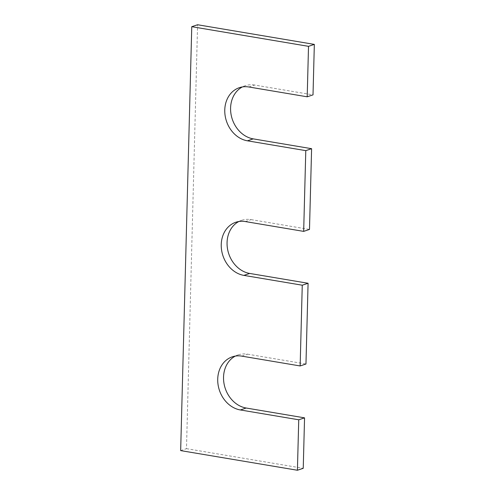 <?xml version="1.0" encoding="UTF-8"?>
<svg xmlns="http://www.w3.org/2000/svg" width="495" height="495" viewBox="0 0 495 495"><rect width="100%" height="100%" fill="white"/><g stroke="black" fill="none" stroke-linecap="round" stroke-linejoin="round"><path stroke-width="0.37" stroke-dasharray="2.48 1.86" d="M248.818 86.978L254.64 85.041L313.013 94.867M180.663 450.605L186.485 448.662L197.585 24.75M186.485 448.662L303.237 468.313M241.77 356.128L247.593 354.191A27.646 22.838 -108.4 0 0 238.144 354.884A27.646 22.838 -108.4 0 0 235.317 356.091M247.593 354.191L305.966 364.017M245.297 221.556L251.113 219.613A27.646 22.838 -108.4 0 0 241.671 220.306A27.646 22.838 -108.4 0 0 238.838 221.513M251.113 219.613L309.486 229.439M254.64 85.041A27.646 22.838 -108.4 0 0 245.192 85.728A27.646 22.838 -108.4 0 0 242.364 86.934M232.328 356.821L238.144 354.884M235.849 222.243L241.671 220.306M239.376 87.671L245.192 85.728"/><path stroke-width="0.74" d="M307.197 96.803L313.013 94.867L314.337 44.395L308.515 46.338L307.197 96.803L248.818 86.978A27.646 22.838 -108.4 0 0 239.376 87.671A27.646 22.838 -108.4 0 0 225.12 115.576A27.646 22.838 -108.4 0 0 247.407 140.809L305.786 150.635L311.603 148.692L309.486 229.439L303.67 231.382L305.786 150.635M297.415 470.25L298.739 419.785L304.555 417.848L303.237 468.313L297.415 470.25L180.663 450.605L191.763 26.687L197.585 24.75L314.337 44.395M191.763 26.687L308.515 46.338M235.317 356.091A27.646 22.838 -108.4 0 0 224.216 384.609A27.646 22.838 -108.4 0 0 246.182 408.022L304.555 417.848M300.149 365.954L302.259 285.207L308.082 283.27L305.966 364.017L300.149 365.954L241.77 356.128A27.646 22.838 -108.4 0 0 232.328 356.821A27.646 22.838 -108.4 0 0 218.072 384.726A27.646 22.838 -108.4 0 0 240.36 409.959L298.739 419.785M238.838 221.513A27.646 22.838 -108.4 0 0 227.743 250.037A27.646 22.838 -108.4 0 0 249.703 273.444L308.082 283.27M303.67 231.382L245.297 221.556A27.646 22.838 -108.4 0 0 235.849 222.243A27.646 22.838 -108.4 0 0 221.593 250.148A27.646 22.838 -108.4 0 0 243.887 275.387L302.259 285.207M242.364 86.934A27.646 22.838 -108.4 0 0 231.264 115.459A27.646 22.838 -108.4 0 0 253.23 138.872L311.603 148.692M240.36 409.959L246.182 408.022M243.887 275.387L249.703 273.444M247.407 140.809L253.23 138.872"/></g></svg>

